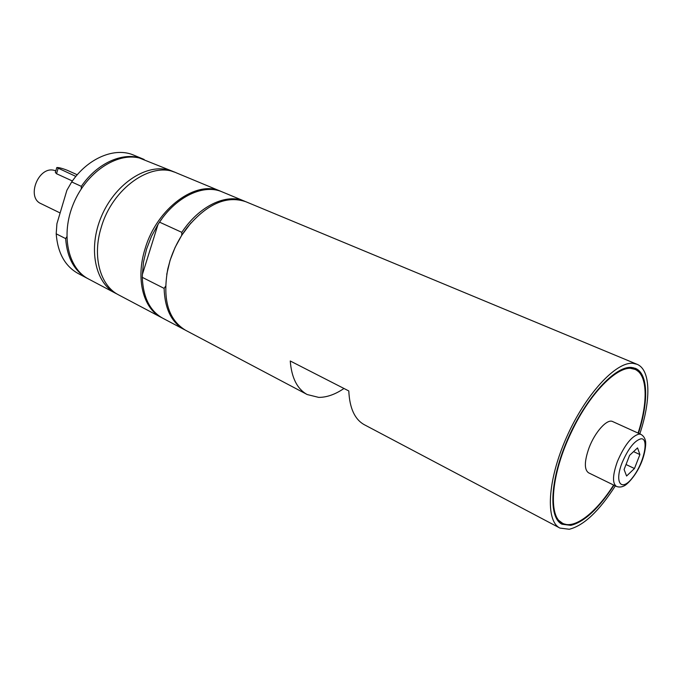 <?xml version="1.0" encoding="UTF-8"?>
<svg xmlns="http://www.w3.org/2000/svg" width="682" height="682" viewBox="0 0 682 682"><rect width="100%" height="100%" fill="white"/><g stroke="black" fill="none" stroke-linecap="round" stroke-linejoin="round"><path stroke-width="1.02" d="M77.254 174.78L67.305 170.295C62.164 168.309 58.669 167.397 56.802 167.542L75.873 176.416M56.802 167.542L55.353 172.452L56.529 173.731L72.377 180.977M60.127 212.972L41.014 203.662C26.052 197.533 38.311 166.076 54.049 170.321L55.822 170.841M633.561 451.629L639.904 454.579L634.465 468.517L626.587 476.019L624.09 469.514L629.605 455.329L637.542 447.895L639.904 454.579M626.025 464.519L634.465 468.517M589.001 447.946C594.909 432.03 607.185 418.484 612.632 421.553L640.909 434.366L639.17 434.05C631.754 435.917 624.507 445.039 617.432 461.424C612.589 474.987 612.257 483.316 616.417 486.411L588.515 472.779C584.159 469.6 584.321 461.322 589.001 447.946M638.437 433.249C648.812 401.425 648.207 373.463 635.394 368.348L631.489 367.436C615.232 365.705 586.111 397.239 568.157 438.125C550.042 478.96 548.089 517.536 562.019 524.219L570.791 525.353C584.295 522.045 598.685 508.661 613.971 485.217M639.818 433.871C651.157 399.916 650.747 369.721 637.039 364.29L633.058 363.344C616.051 361.392 585.403 394.435 566.469 437.469C547.365 480.452 545.327 521.048 559.931 528.081L569.282 529.258C583.766 525.592 599.111 511.133 615.334 485.882M343.984 388.476C335.212 394.443 326.78 397.41 318.69 397.384L307.198 394.537C297.224 389.047 291.581 377.871 290.251 360.991L348.8 390.948C349.593 408.194 354.776 419.456 364.333 424.724L559.931 528.081M638.088 433.087C648.232 401.8 647.568 374.392 634.976 369.363C620.961 362.176 590.927 390.556 571.499 431.928C551.03 473.93 547.706 516.965 562.539 523.256C574.432 529.761 595.974 512.804 613.63 485.047M556.521 518.687L562.539 523.256M634.976 369.363L627.619 367.641M637.039 364.29L245.963 201.778C226.791 195.197 207.268 203.696 187.397 227.259C179.75 237.242 173.97 248.333 170.065 260.55L167.815 268.844C162.316 299.185 168.207 319.645 185.495 330.224L307.198 394.537M190.969 222.903L181.71 235.316L175.086 247.447L170.082 260.311L166.732 274.377M165.564 286.261L164.115 288.384C164.788 308.682 171.446 322.39 184.106 329.491L184.805 329.849M164.115 288.384L142.282 277.344C143.135 297.412 149.938 311.026 162.708 318.187L184.106 329.491M142.282 277.344L142.393 274.445L158.011 224.412L151.489 236.322L146.596 248.981L143.527 261.854L142.393 274.445M221.454 191.599L220.755 191.301C196.467 179.571 156.954 208.087 145.164 248.529C135.454 278.759 143.16 308.477 161.361 317.48L162.035 317.821M162.299 218.223L158.011 224.412L159.52 222.144L181.813 232.349L181.71 235.316M220.755 191.301L176.212 172.793C151.54 160.969 112.385 188.121 101.251 227.336C92.027 256.637 100.263 285.784 118.711 294.939L161.361 317.48M245.23 201.48L244.514 201.173C226.45 193.1 199.195 205.87 181.813 232.349M244.514 201.173L222.162 191.881C203.935 183.756 176.706 196.152 159.52 222.144M88.021 278.716L87.424 278.409C74.355 271.104 67.1 257.83 65.651 238.598L56.197 233.815L56.921 223.705L66.913 190.227L71.695 181.949L81.337 186.357C97.824 162.035 124.849 150.935 143.535 159.213L144.158 159.477M143.535 159.213L133.808 155.172C115.088 146.877 88.097 157.832 71.695 181.949M174.558 172.154L167.516 169.699C144.857 164.166 114.431 184.984 101.268 216.774C87.884 248.487 95.113 282.894 115.573 293.286L117.168 294.07M56.197 233.815C57.706 252.945 65.012 266.168 78.106 273.482L87.424 278.409M65.651 238.598L66.802 236.799M81.226 188.94L81.337 186.357M172.938 171.429L139.324 157.977C116.554 152.316 86.316 172.486 73.494 203.594C60.434 234.634 68.012 268.555 88.617 279.04L115.573 293.286M560.05 522.923L566.231 524.467M638.258 371.443L633.118 367.658M56.529 173.731L58.115 168.394M622.069 462.831C628.267 448.475 634.61 440.461 641.097 438.773C649.46 438.1 643.74 463.589 632.615 477.545C621.473 492.285 614.098 483.018 622.069 462.831M616.417 486.411C618.983 487.366 621.532 487.195 624.081 485.891C626.528 485.004 634.652 477.204 639.904 465.866C645.36 454.732 646.314 442.78 645.385 440.581C644.788 437.827 643.297 435.755 640.909 434.366"/></g></svg>
